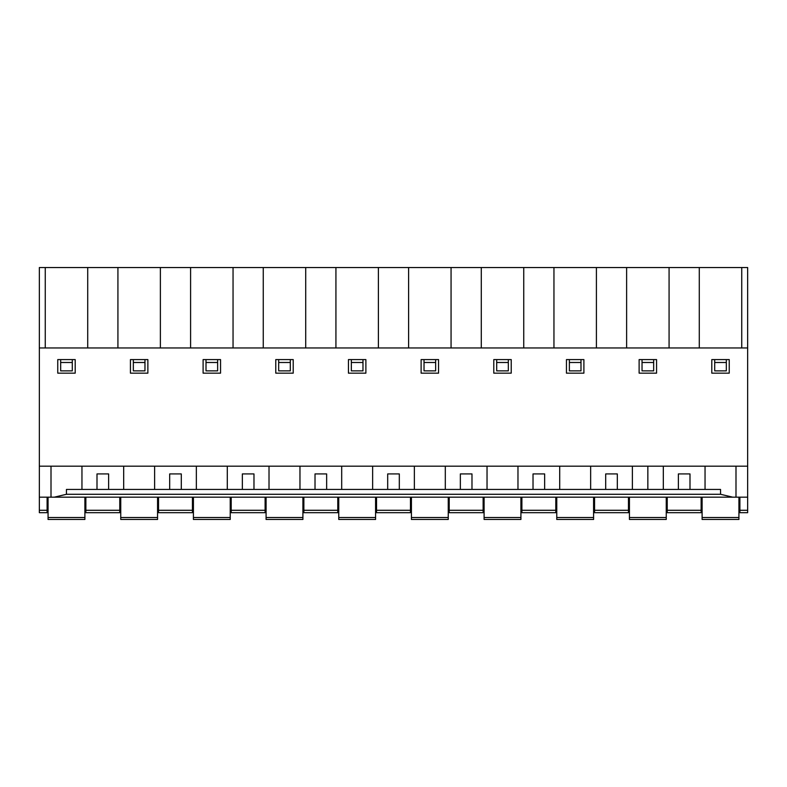 <?xml version="1.0" encoding="UTF-8"?>
<svg xmlns="http://www.w3.org/2000/svg" width="787" height="787" viewBox="0 0 787 787"><rect width="100%" height="100%" fill="white"/><g stroke="black" fill="none" stroke-linecap="round" stroke-linejoin="round"><path stroke-width="1.18" d="M732.736 497.177L54.264 497.177L66.442 494.285L720.548 494.275L732.736 497.177L735.993 497.177L735.993 466.17L747.65 466.17L747.65 267.541L408.61 267.541L408.61 347.962M678.374 489.425L678.374 473.922L689.992 473.922L689.992 489.425L705.044 489.425L705.044 466.17L735.993 466.17M726.332 362.492L714.704 362.492L714.704 370.884L726.332 370.884L726.332 359.59M729.234 373.156L729.234 359.59L711.802 359.59L711.802 373.156L729.234 373.156M714.704 362.492L714.704 359.59M85.862 512.681L119.772 512.681L85.862 512.681L85.862 497.177L51.007 497.177L51.007 466.17M81.956 489.425L81.956 466.17L39.35 466.17L39.35 497.177L54.264 497.177M45.252 347.962L45.252 267.541L39.35 267.541L39.35 347.962L747.65 347.962M87.711 347.962L87.711 267.541L45.252 267.541M254.939 497.177L314.043 497.177M194.861 267.541L228.781 267.541M220.547 359.59L220.547 373.156L203.105 373.156L203.105 359.59L220.547 359.59M206.007 359.59L206.007 370.884L217.635 370.884L217.635 359.59M253.975 489.425L253.975 473.922L242.347 473.922L242.347 489.425M231.201 510.281L265.111 510.281L265.111 512.681L231.201 512.681L231.201 497.177L241.373 497.177M230.227 497.177L230.227 519.459L193.415 519.459L193.415 497.177M169.677 489.425L169.677 473.922L181.295 473.922L181.295 489.425M192.441 510.281L158.531 510.281L158.531 512.681L192.441 512.681L192.441 497.177L236.041 497.177M227.295 489.425L227.295 466.17L211.821 466.17L747.65 466.17L747.65 497.177L701.138 497.177L701.138 512.681L667.228 512.681L667.228 497.177L604.731 497.177M196.347 489.425L196.347 466.17L211.821 466.17L66.482 466.17M233.05 347.962L233.05 267.541L190.592 267.541L190.592 347.962M163.371 497.177L119.772 497.177L119.772 510.281L85.862 510.281M327.608 497.177L386.712 497.177M387.686 497.177L532.061 497.177M326.644 497.177L315.016 497.177M253.975 497.177L242.347 497.177M187.601 497.177L168.703 497.177M96.034 497.177L109.6 497.177M182.269 497.177L181.295 497.177M158.531 510.281L158.531 497.177L169.677 497.177M260.271 497.177L265.111 497.177L265.111 510.281M303.871 510.281L337.78 510.281L337.78 512.681L303.871 512.681L303.871 497.177L308.72 497.177M332.94 497.177L337.78 497.177L337.78 510.281M376.54 510.281L410.46 510.281L410.46 512.681L376.54 512.681L376.54 497.177L381.39 497.177M545.627 497.177L533.025 497.177M544.653 497.177L605.695 497.177M618.297 497.177L617.323 497.177M623.629 497.177L628.469 497.177L628.469 512.681L594.559 512.681L594.559 497.177L599.399 497.177M690.966 497.177L677.4 497.177M550.949 497.177L555.799 497.177L555.799 512.681L521.889 512.681L521.889 497.177L526.729 497.177M478.28 497.177L483.129 497.177L483.129 512.681L449.21 512.681L449.21 497.177M508.323 362.492L496.695 362.492L496.695 370.884L508.323 370.884L508.323 359.59M451.059 347.962L451.059 267.541M481.28 347.962L481.28 267.541M483.129 498.633L484.094 498.633M520.915 498.633L521.889 498.633M484.094 519.459L520.915 519.459L520.915 517.521L484.094 517.521L484.094 519.459M421.114 359.59L421.114 373.156L438.556 373.156L438.556 359.59L421.114 359.59M424.026 362.492L435.644 362.492L435.644 370.884L424.026 370.884L424.026 359.59M387.686 489.425L387.686 473.922L399.314 473.922L399.314 489.425M410.46 510.281L410.46 497.177M411.424 517.521L411.424 519.459L448.246 519.459L448.246 517.521L411.424 517.521L411.424 497.177M445.304 489.425L445.304 466.17M414.365 489.425L414.365 466.17M340.21 267.541L374.12 267.541M365.886 359.59L365.886 373.156L348.444 373.156L348.444 359.59L365.886 359.59M351.346 359.59L351.346 370.884L362.974 370.884L362.974 359.59M375.576 497.177L375.576 519.459L338.754 519.459L338.754 497.177M315.016 489.425L315.016 473.922L326.644 473.922L326.644 489.425M372.635 489.425L372.635 466.17L341.696 466.17L341.696 489.425M378.39 347.962L378.39 267.541L335.931 267.541L335.931 347.962M147.867 359.59L147.867 373.156L130.435 373.156L130.435 359.59L147.867 359.59L133.337 359.59L133.337 370.884L144.965 370.884L144.965 362.492L133.337 362.492M57.756 373.156L57.756 359.59L75.198 359.59L75.198 373.156L57.756 373.156M293.217 359.59L293.217 373.156L275.775 373.156L275.775 359.59L293.217 359.59M39.35 466.17L39.35 347.962M639.123 373.156L656.565 373.156L656.565 359.59L639.123 359.59L639.123 373.156M583.895 359.59L583.895 373.156L566.453 373.156L566.453 359.59L583.895 359.59M511.225 359.59L511.225 373.156L493.783 373.156L493.783 359.59L511.225 359.59M556.763 519.459L593.585 519.459L593.585 517.521L556.763 517.521L556.763 519.459M555.799 498.633L556.763 498.633M593.585 498.633L594.559 498.633M580.993 362.492L569.365 362.492L569.365 370.884L580.993 370.884L580.993 359.59M533.025 489.425L533.025 473.922L544.653 473.922L544.653 489.425M517.974 489.425L517.974 466.17L487.035 466.17L487.035 489.425M559.705 489.425L559.705 466.17L590.653 466.17L590.653 489.425M720.548 494.275L720.548 489.425L66.452 489.425L66.442 494.275M523.739 347.962L523.739 267.541M553.95 347.962L553.95 267.541M632.374 489.425L632.374 466.17L663.323 466.17L663.323 489.425M617.323 489.425L617.323 473.922L605.695 473.922L605.695 489.425M596.408 347.962L596.408 267.541M626.619 347.962L626.619 267.541M642.035 362.492L653.663 362.492L653.663 370.884L642.035 370.884L642.035 359.59M629.433 517.521L629.433 519.459L666.255 519.459L666.255 517.521L629.433 517.521L629.433 497.177M628.469 498.633L629.433 498.633M666.255 498.633L667.228 498.633M666.255 497.177L666.255 517.521M669.078 347.962L669.078 267.541M569.365 362.492L569.365 359.59M558.219 267.541L592.129 267.541M593.585 497.177L593.585 517.521M556.763 497.177L556.763 517.521M460.356 473.922L471.984 473.922L460.356 473.922L460.356 489.425M471.984 473.922L471.984 489.425M496.695 362.492L496.695 359.59M485.549 267.541L519.459 267.541M520.915 497.177L520.915 517.521M484.094 497.177L484.094 517.521M351.346 362.492L362.974 362.492M337.78 498.633L338.754 498.633M375.576 498.633L376.54 498.633M378.39 267.541L408.61 267.541M410.46 498.633L411.424 498.633M448.246 498.633L449.21 498.633M435.644 362.492L435.644 359.59M448.246 497.177L448.246 517.521M412.88 267.541L446.79 267.541M47.102 497.177L47.102 510.281L39.35 510.281L39.35 512.681L39.35 497.177M85.862 498.633L84.888 498.633M48.066 498.633L47.102 498.633M120.745 497.177L120.745 519.459L157.557 519.459L157.557 497.177M119.772 512.681L119.772 510.281M117.922 347.962L117.922 267.541L87.711 267.541M123.677 489.425L123.677 466.17L196.347 466.17M108.626 489.425L108.626 473.922L96.998 473.922L96.998 489.425M84.888 497.177L84.888 519.459L48.066 519.459L48.066 497.177M47.102 510.281L47.102 512.681L39.35 512.681M653.663 362.492L653.663 359.59M699.289 347.962L699.289 267.541M702.112 497.177L702.112 519.459L738.924 519.459L738.924 497.177M739.898 497.177L739.898 512.681L747.65 512.681L747.65 510.281L747.65 512.681M739.898 510.281L747.65 510.281L747.65 497.177M701.138 498.633L702.112 498.633M738.924 498.633L739.898 498.633M741.748 347.962L741.748 267.541M664.808 267.541L630.889 267.541M305.72 347.962L305.72 267.541L263.261 267.541L263.261 347.962M160.381 347.962L160.381 267.541L190.592 267.541M117.922 267.541L160.381 267.541M122.192 267.541L156.111 267.541M267.541 267.541L301.451 267.541M299.965 489.425L299.965 466.17L269.016 466.17L269.016 489.425M154.626 489.425L154.626 466.17M266.085 519.459L302.906 519.459L302.906 517.521L266.085 517.521L266.085 519.459M290.305 362.492L278.677 362.492L278.677 370.884L290.305 370.884L290.305 359.59M60.668 362.492L72.296 362.492L72.296 370.884L60.668 370.884L60.668 359.59M206.007 362.492L217.635 362.492M265.111 498.633L266.085 498.633M302.906 498.633L303.871 498.633M158.531 498.633L157.557 498.633M120.745 498.633L119.772 498.633M192.441 498.633L193.415 498.633M230.227 498.633L231.201 498.633M278.677 362.492L278.677 359.59M72.296 362.492L72.296 359.59M144.965 362.492L144.965 359.59M302.906 497.177L302.906 517.521M266.085 497.177L266.085 517.521M233.05 267.541L263.261 267.541M305.72 267.541L335.931 267.541M521.889 510.281L555.799 510.281M594.559 510.281L628.469 510.281M647.849 489.425L647.849 466.17M449.21 510.281L483.129 510.281M375.576 517.521L338.754 517.521M48.066 517.521L84.888 517.521M667.228 510.281L701.138 510.281M738.924 517.521L702.112 517.521M701.138 494.275L690.966 494.275M677.4 494.275L667.228 494.275M628.469 494.275L618.297 494.275M604.731 494.275L594.559 494.275M555.799 494.275L545.627 494.275M532.061 494.275L521.889 494.275M483.129 494.275L472.957 494.275M459.392 494.275L449.21 494.275M410.46 494.275L400.278 494.275M386.712 494.275L376.54 494.275M337.78 494.275L327.608 494.275M314.043 494.275L303.871 494.275M265.111 494.275L254.939 494.275M241.373 494.275L231.201 494.275M192.441 494.275L182.269 494.275M168.703 494.275L158.531 494.275M119.772 494.275L109.6 494.275M96.034 494.275L85.862 494.275M230.227 517.521L193.415 517.521M120.745 517.521L157.557 517.521"/></g></svg>
